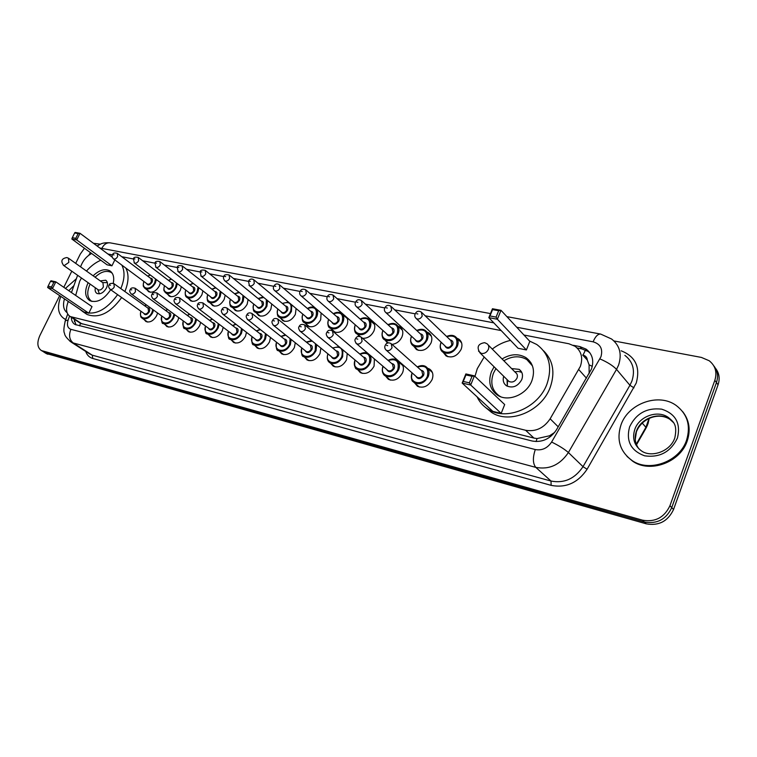 <?xml version="1.0" encoding="UTF-8"?>
<svg xmlns="http://www.w3.org/2000/svg" width="757" height="757" viewBox="0 0 757 757"><rect width="100%" height="100%" fill="white"/><g stroke="black" fill="none" stroke-linecap="round" stroke-linejoin="round"><path stroke-width="1.14" d="M427.686 368.271L429.56 369.075C432.872 371.469 433.714 374.989 432.077 379.626C428.282 386.335 423.409 388.54 417.457 386.259L414.637 382.957M401.948 363.975C403.68 366.416 403.888 369.35 402.563 372.766C398.835 379.314 394.113 381.5 388.388 379.333L385.72 376.238M374.393 358.941L374.081 366.133C370.428 372.539 365.849 374.706 360.341 372.652L357.796 369.738M347.245 353.528L346.583 359.736C342.997 366 338.549 368.148 333.25 366.199L330.828 363.455M320.864 348.106L320.031 353.557C316.502 359.679 312.187 361.818 307.068 359.963L304.768 357.361M295.287 342.751L294.359 347.586C290.887 353.576 286.695 355.695 281.765 353.935L279.56 351.466M270.495 337.49L269.53 341.814C266.123 347.681 262.036 349.772 257.276 348.097L255.175 345.75M246.479 332.342L245.505 336.222C242.155 341.965 238.181 344.047 233.582 342.448L231.566 340.215M223.211 327.317L222.246 330.809C218.943 336.439 215.073 338.502 210.626 336.979L208.695 334.84M200.652 322.416L199.716 325.567C196.47 331.093 192.694 333.127 188.389 331.67L186.544 329.636M178.784 317.637L177.876 320.495C174.678 325.907 170.997 327.923 166.843 326.532L165.064 324.573M157.579 312.982L156.708 315.565C153.557 320.883 149.971 322.87 145.94 321.545L144.227 319.672M370.164 320.476L371.914 321.214C374.876 323.381 375.548 326.627 373.949 330.951C371.261 336.099 367.457 338.54 362.556 338.275M359.036 336.458L357.796 334.499M346.63 317.268C348.04 319.492 348.116 322.16 346.857 325.255C343.243 331.481 338.805 333.629 333.553 331.68L331.225 328.907M321.119 313.01L320.684 319.738C317.126 325.841 312.821 327.961 307.758 326.106L305.535 323.485M296.091 308.515L295.362 314.41C291.871 320.381 287.688 322.482 282.806 320.722L280.677 318.233M398.059 326.182L399.828 326.948C402.866 329.181 403.585 332.484 401.986 336.856C399.8 341.331 396.469 343.839 392.003 344.369M387.527 343.176L385.294 340.272M456.973 338.256L458.714 339.06C461.912 341.426 462.726 344.842 461.145 349.318C457.228 356.159 452.213 358.364 446.091 355.951L443.252 352.383C440.205 350.15 439.438 346.924 440.953 342.694M426.967 332.105L428.736 332.891C431.859 335.19 432.625 338.549 431.036 342.978C427.203 349.649 422.34 351.844 416.454 349.564L413.757 346.233M271.744 304.011L270.874 309.253C267.439 315.101 263.36 317.183 258.648 315.508L256.614 313.143M248.107 299.554L247.16 304.257C243.782 309.982 239.818 312.054 235.257 310.455L233.317 308.203M225.179 295.183L224.186 299.422C220.864 305.033 217.004 307.077 212.603 305.554L210.73 303.406M202.923 290.896L201.93 294.738C198.665 300.245 194.899 302.27 190.641 300.813L188.843 298.76M181.339 286.704L180.346 290.196C177.129 295.59 173.457 297.596 169.331 296.205L167.619 294.236M160.38 282.607L159.415 285.786C156.245 291.085 152.668 293.073 148.665 291.738L147.019 289.855M68.291 301.447L67.619 303.349C65.622 309.67 66.502 314.079 70.25 316.558L525.632 430.279C535.653 431.954 543.829 428.131 550.14 418.81L580.364 366.379C583.174 357.815 581.385 351.106 574.998 346.261L568.876 343.763L523.958 335.02M589.126 373.636L589.097 364.827L587.3 360.048C587.063 357.408 585.644 355.771 583.032 355.118L585.483 350.018M582.701 355.052L587.3 360.048M79.608 325.86L80.516 323.362L533.931 438.076L537.044 438.568L549.544 435.786L554.701 432.398M91.606 253.491C86.658 256.216 83.081 260.399 80.885 266.038L80.592 266.861M77.602 275.283L71.461 292.552M501.191 330.591L425.169 315.783M415.167 313.833L394.719 309.859M384.774 307.919L365.376 304.144M355.487 302.213L337.092 298.637M327.251 296.716L309.793 293.319M300.018 291.417L283.449 288.19M273.722 286.297L257.995 283.232M248.334 281.349L233.393 278.444M223.788 276.57L209.594 273.807M200.056 271.952L186.572 269.322M177.091 267.476L164.278 264.988M154.854 263.152L142.685 260.777M133.327 258.96L121.763 256.708M112.462 254.891L107.901 254.002M398.324 361.619L400.065 362.319M343.214 314.959L344.558 315.451M71.309 317.268C71.432 320.713 72.672 323.116 75.047 324.488L532.152 441.009C542.144 442.731 550.263 438.956 556.527 429.702L591.454 369.066C594.217 360.606 592.428 353.964 586.098 349.128L579.9 346.592L573.409 345.324M577.108 347.965L581.906 348.911L588.094 351.447L590.025 352.999M613.965 340.953L701.408 357.427L709.205 360.748C715.403 365.754 717.286 372.264 714.835 380.288L669.945 505.714C664.296 517.57 655.136 522.387 642.475 520.163L41.398 350.557C37.282 347.652 36.781 342.628 39.894 335.493L59.671 295.627M93.452 243.271L100.331 244.189M75.691 263.36L80.299 254.068L84.453 248.249M63.806 287.31L71.801 271.195M714.835 380.288L716.444 382.559C718.507 376.248 717.617 370.675 713.775 365.82C717.617 370.675 718.507 376.248 716.444 382.559L671.752 507.606C666.122 519.434 656.991 524.232 644.358 521.999L43.376 351.778M76.06 324.933L74.025 319.066M715.384 368.11C719.216 372.955 720.106 378.519 718.052 384.802L716.444 382.559L671.752 507.606C666.122 519.434 656.991 524.232 644.358 521.999L45.221 352.658L41.398 350.557M718.052 384.802L673.55 509.499C667.939 521.289 658.836 526.058 646.232 523.825L46.007 353.405M620.995 424.866C628.178 403.519 658.59 392.467 676.2 405.478C687.451 414.136 690.904 425.708 686.571 440.167C679.606 461.713 649.317 472.68 632.048 460.521C619.983 451.588 616.293 439.703 620.995 424.866M682.672 411.628C689.305 420.135 690.819 429.91 687.224 440.953C680.269 462.48 650.008 473.418 632.757 461.268L627.004 456.414M474.97 376.39L477.27 368.678L484.187 357.011M492.268 349.072C497.869 344.766 503.954 341.861 510.53 340.376M529.559 341.057L536.77 344.511C549.194 353.784 552.601 366.956 546.98 384.017C538.388 407.995 506.168 421.384 488.095 409.234C483.184 406.178 479.512 402.052 477.09 396.838M543.545 350.765C553.102 360.323 555.316 372.529 550.207 387.376C541.681 411.259 509.584 424.545 491.548 412.414L485.464 407.417M502.071 358.969C510.578 353.86 518.526 353.405 525.907 357.616C533.231 363.038 535.237 370.741 531.906 380.695C526.881 394.596 508.165 402.393 497.614 395.23C489.987 389.685 487.924 381.878 491.407 371.791L494.084 366.785M526.399 349.961L529.824 341.341L501.011 310.323L497.387 319.246L526.399 349.961L518.053 348.267L488.833 317.637L492.457 308.752L501.011 310.323L498.674 310.73L492.561 309.613L489.968 315.962L496.081 317.107L498.674 310.73M501.172 413.398L504.682 404.56L474.412 375.86L470.684 385.02L501.172 413.398L492.845 411.373L462.158 383.061L465.877 373.939L474.412 375.86L472.037 376.305L465.933 374.933L463.275 381.452L469.368 382.853L472.037 376.305M496.081 317.107L497.387 319.246L488.833 317.637L489.968 315.962M469.368 382.853L470.684 385.02L462.158 383.061L463.275 381.452M465.933 374.933L465.877 373.939M492.561 309.613L492.457 308.752M500.774 396.763L499.44 396.015C492.05 390.64 490.034 383.07 493.403 373.305L495.911 368.583M503.878 360.786C512.082 355.922 519.737 355.525 526.834 359.584L532.455 365.877M503.698 376.276C502.534 380.449 503.519 383.667 506.66 385.909C512.924 388.445 517.968 386.325 521.781 379.56C523.267 375.16 522.377 371.753 519.113 369.35L511.59 368.574M507.777 380.288L508.95 381.462C512.3 382.815 514.997 381.689 517.031 378.074C517.826 375.727 517.353 373.911 515.602 372.624L488.208 344.974M521.743 372.33L518.346 371.46L515.508 371.753M507.058 379.588L507.313 386.146L507.512 380.042M65.424 288.417L76.372 278.746M65.802 319.378L64.165 318.669C57.977 314.392 56.86 306.964 60.815 296.403M65.727 319.596L63.995 318.565M75.691 295.448L79.703 281.226L81.453 277.999M86.468 271.053C90.821 266.086 95.6 262.48 100.804 260.228M121.82 265.092C125.047 271.394 124.716 279.238 120.817 288.606M125.813 268.044C129.05 274.346 128.728 282.172 124.858 291.511M110.664 289.704C104.059 299.545 97.114 303.207 89.837 300.69C84.983 297.198 84.358 291.313 87.963 283.042L88.134 282.692M74.659 232.957L72.303 237.679L75.785 238.332L78.141 233.601L74.659 232.957L75.142 232.418L80.024 233.307L76.722 239.941L71.849 239.023L107.097 264.827L111.951 265.811L114.837 259.906M117.609 294.643C106.217 310.266 94.663 315.943 82.948 311.685L79.74 309.178M93.12 275.794C99.129 270.135 104.627 268.432 109.614 270.703C113.266 273.069 114.477 277.261 113.228 283.298M88.796 313.209L92.013 306.623L55.838 281.85L52.46 288.616L88.796 313.209L83.98 312.035L47.634 287.499L52.46 288.616L51.514 286.988L53.927 282.153L50.473 281.377L48.069 286.193L51.514 286.988M121.659 297.529C110.314 313.095 98.789 318.744 87.074 314.467L85.172 313.19M78.141 233.601L80.024 233.307L112.301 257.266M75.785 238.332L76.722 239.941L111.951 265.811M50.473 281.377L50.993 280.762L55.838 281.85L53.927 282.153M48.069 286.193L47.634 287.499M72.303 237.679L71.849 239.023M91.928 301.475L91.834 301.418C87.121 298.04 86.506 292.334 89.998 284.31L90.111 284.083M95.079 277.194C100.889 271.772 106.188 270.164 110.986 272.359L112.235 273.268M95.354 287.783C94.776 290.48 95.306 292.363 96.962 293.423C100.454 294.539 103.633 292.713 106.491 287.944C108.052 284.31 107.778 281.736 105.668 280.213L100.303 280.913M98.013 289.647L98.296 289.855C100.161 290.451 101.854 289.477 103.387 286.931L102.952 282.806L68.755 258.421M586.476 378.197L578.802 369.624M536.098 441.558L537.044 438.568M549.544 435.786L550.746 436.411M589.097 364.827L592.286 366.35M74.678 320.391L74.773 319.558M558.212 426.816L550.14 418.81M533.931 438.076L525.632 430.279M82.087 323.977L71.82 317.174M581.906 348.911L579.9 346.592M69.53 316.104L68.121 320.097C66.663 324.99 67.591 328.074 70.903 329.342L535.294 449.554C541.984 450.737 547.425 448.239 551.607 442.041L600.944 356.765C603.064 348.996 600.452 344.019 593.119 341.823L516.719 327.232M593.119 341.823C595.333 336.496 597.841 333.913 600.661 334.074L611.542 338.985C619.775 345.381 622.112 354.087 618.573 365.092L616.529 369.378L629.928 385.285L631.906 381.083C635.341 370.287 633.003 361.714 624.875 355.364M621.156 350.803C635.549 356.519 640.564 367.287 636.202 383.118L587.101 469.236C577.913 482.862 565.914 488.237 551.124 485.351L92.799 358.487C89.335 357.455 86.979 355.109 85.711 351.428M669.945 505.714L673.55 509.499M642.475 520.163L646.232 523.825M42.581 351.03L47.852 354.285M599.923 358.903C607.332 362.111 612.867 365.603 616.529 369.378L568.393 452.535L583.013 466.672L629.928 385.285L633.978 387.839M551.607 442.041C558.893 445.608 564.485 449.109 568.393 452.535C560.029 464.921 549.156 469.87 535.805 467.381L551.02 481.045C564.183 483.581 574.837 478.793 583.013 466.672L587.101 469.236M535.294 449.554C532.606 457.673 532.777 463.615 535.805 467.381L73.211 342.959L92.25 355.165L551.02 481.045L551.124 485.351M70.903 329.342C68.584 335.209 69.351 339.751 73.211 342.959L69.994 341.331M89.26 353.708L92.25 355.165L92.799 358.487M493.81 322.851L99.858 248.031M65.007 321.64L65.32 320.741L68.121 320.097M97.095 245.978L100.435 244.151C102.611 242.969 105.857 242.533 110.181 242.855C106.813 242.495 104.097 244.218 102.034 248.012M636.277 444.16L645.91 427.308L649.033 418.451M636.514 444.766L645.929 428.311L645.91 427.308L642.22 423.078M634.83 429.333C639.163 416.322 657.653 409.622 668.327 417.438C673.408 421.829 677.619 424.289 674.818 437.877C670.163 452.024 650.831 457.824 641.482 450.907C634.234 445.504 632.019 438.312 634.83 429.333M629.597 426.872C636.164 413.388 646.866 407.484 661.713 409.168C675.698 413.805 680.94 423.428 677.439 438.038C670.645 451.967 659.707 457.89 644.623 455.818C630.874 450.746 625.859 441.104 629.597 426.872M638.936 448.892C635.028 443.63 634.196 437.716 636.438 431.13C640.763 418.157 659.205 411.486 669.86 419.302L673.437 422.538M478.509 351.087L481.405 353.472C484.489 353.784 486.817 352.402 488.388 349.337C489.23 346.905 488.767 345.041 486.988 343.735L484.641 342.666C477.97 343.754 476.437 347.179 480.052 352.942L508.95 381.462M68.783 290.716L73.931 285.607M67.846 302.705L68.111 301.324M67.108 312.698C63.512 309.887 62.632 305.27 64.468 298.864M63.342 265.243L64.156 265.65L68.83 262.414L68.471 258.213L66.862 257.55C61.563 258.468 60.494 261.108 63.654 265.47L98.296 289.855M446.677 336.543C449.819 335.048 452.639 335.029 455.146 336.487C458.146 338.71 458.912 341.927 457.417 346.129C453.736 352.573 449.015 354.655 443.261 352.393C440.309 350.595 439.524 347.302 440.915 342.524L441.076 342.164M441.274 342.353L441.208 342.524C436.401 353.008 452.506 356.519 456.575 345.741C458.032 337.726 454.768 334.698 446.8 336.657M450.188 339.931C452.686 340.508 453.528 342.173 452.705 344.927C449.459 349.128 446.791 349.356 444.69 345.608M445.466 346.337L446.195 347.037C448.494 347.946 450.387 347.113 451.863 344.53L450.954 340.669L422.084 312.802M445.409 346.29L416.388 318.688C414.675 317.155 414.316 315.508 415.29 313.758C416.577 311.118 418.593 310.559 421.327 312.083L422.217 316.038C420.674 318.706 418.725 319.596 416.388 318.688L415.442 317.637M416.71 313.758L417.836 313.975L416.71 313.758M416.738 330.468C420.249 328.926 423.049 328.888 425.112 330.345C428.046 332.503 428.755 335.663 427.26 339.827C423.646 346.11 419.075 348.182 413.549 346.034C410.578 343.867 409.859 340.688 411.382 336.505M411.6 336.345C406.831 346.63 422.368 350.008 426.428 339.439C427.913 331.5 424.753 328.566 416.937 330.658M420.258 333.771C422.718 334.291 423.532 335.919 422.699 338.653C419.567 342.751 416.984 343.006 414.95 339.429M415.716 340.139L416.378 340.754C418.593 341.615 420.419 340.782 421.867 338.265L421.006 334.471L391.473 306.822M415.659 340.082L385.975 312.698C384.291 311.212 383.931 309.594 384.897 307.834C386.155 305.26 388.114 304.711 390.792 306.178L391.624 310.067C390.11 312.669 388.227 313.54 385.975 312.698L385.124 311.789M386.221 307.834L387.31 308.042L386.221 307.834M387.934 324.677C391.407 323.088 394.142 323.002 396.157 324.431C399.005 326.522 399.677 329.626 398.173 333.742C394.624 339.884 390.196 341.937 384.887 339.902C381.992 337.792 381.31 334.67 382.843 330.535M382.976 330.525C378.453 340.565 393.337 343.631 397.349 333.364C398.863 325.501 395.788 322.662 388.133 324.857M391.388 327.819C393.801 328.292 394.586 329.891 393.754 332.607C390.716 336.6 388.218 336.884 386.259 333.468M387.007 334.14L387.612 334.689C389.741 335.502 391.52 334.679 392.94 332.228L392.126 328.491L361.997 301.059M362.149 304.314C360.663 306.85 358.846 307.721 356.679 306.916C355.014 305.487 354.655 303.888 355.62 302.119C356.793 299.621 358.714 299.081 361.373 300.491L362.149 304.314M356.859 302.119L357.9 302.317L356.859 302.119M360.152 319.094C363.209 317.495 365.886 317.372 368.195 318.716C370.977 320.75 371.602 323.797 370.088 327.876C366.615 333.865 362.319 335.909 357.209 333.979C354.399 331.945 353.756 328.898 355.27 324.829M355.345 324.895C351.03 334.708 365.328 337.49 369.284 327.497C370.826 319.719 367.845 316.965 360.332 319.255M363.521 322.085C365.896 322.51 366.653 324.072 365.811 326.769C362.868 330.667 360.455 330.979 358.553 327.705M359.291 328.349L359.849 328.831C361.893 329.607 363.615 328.793 365.006 326.39L364.249 322.728L333.582 295.523M359.244 328.301L328.434 301.343C326.778 299.961 326.428 298.381 327.384 296.612C328.283 294.511 330.166 293.971 333.004 295.012L333.733 298.76C332.276 301.248 330.516 302.1 328.434 301.343L327.743 300.671M328.557 296.612L329.56 296.81L328.557 296.612M333.317 313.691C336.297 312.064 338.928 311.893 341.199 313.199C343.905 315.177 344.492 318.177 342.968 322.198C339.562 328.065 335.389 330.08 330.468 328.254C327.772 326.314 327.147 323.362 328.595 319.397M328.661 319.454C324.526 329.03 338.265 331.566 342.183 321.829C343.754 314.136 340.858 311.468 333.487 313.833M336.61 316.54C338.937 316.918 339.675 318.451 338.824 321.129C335.966 324.933 333.619 325.264 331.793 322.132M332.512 322.747L333.023 323.182C334.991 323.911 336.666 323.107 338.029 320.76L337.319 317.155L306.169 290.177M332.465 322.7L301.191 295.968C299.545 294.624 299.204 293.063 300.151 291.303C301.049 289.231 302.885 288.71 305.648 289.732L306.32 293.413C304.901 295.836 303.188 296.687 301.191 295.968L300.557 295.381M301.248 291.303L302.213 291.492L301.248 291.303M316.275 308.865C317.893 310.938 318.054 313.559 316.767 316.719C313.417 322.454 309.367 324.46 304.617 322.728L302.942 321.072M302.866 314.174C298.901 323.542 312.121 325.841 315.981 316.36C317.58 308.742 314.77 306.159 307.55 308.601M310.597 311.184C312.887 311.524 313.597 313.029 312.736 315.678C309.963 319.397 307.692 319.747 305.923 316.738M306.632 317.325L307.096 317.713C308.998 318.413 310.616 317.609 311.96 315.319L311.297 311.77L279.721 285.029M306.585 317.287L274.886 290.783C273.268 289.467 272.917 287.934 273.854 286.174C275.179 283.847 276.977 283.326 279.238 284.632L279.863 288.247C278.472 290.612 276.807 291.464 274.886 290.783L274.318 290.262M274.886 286.174L275.822 286.354L274.886 286.174M307.389 308.459C310.304 306.774 312.868 306.576 315.101 307.872L315.139 307.891M291.786 304.91L291.426 311.42C288.133 317.032 284.197 319.019 279.617 317.372L278.093 315.906M277.914 309.064C274.1 318.214 286.827 320.315 290.66 311.061C292.278 303.538 289.553 301.031 282.475 303.538M285.446 305.998C287.688 306.311 288.379 307.777 287.518 310.408C284.812 314.041 282.607 314.41 280.904 311.515M281.595 312.073L282.02 312.423C283.856 313.086 285.427 312.3 286.752 310.048L286.127 306.566L254.172 280.062M281.547 312.035L249.479 285.767L248.457 281.226C249.734 278.954 251.494 278.444 253.737 279.702L254.314 283.26C252.942 285.578 251.333 286.411 249.479 285.767L248.958 285.304M249.432 281.226L250.33 281.405L249.432 281.226M267.571 300.586L266.909 306.292C263.673 311.789 259.85 313.758 255.421 312.187L254.03 310.89M253.784 304.115C250.094 313.067 262.367 314.978 266.152 305.942L266.36 299.602M261.118 300.993C263.313 301.258 263.985 302.705 263.114 305.308C260.484 308.865 258.345 309.253 256.699 306.462M257.361 306.992L257.758 307.314C259.528 307.938 261.061 307.153 262.357 304.957L261.78 301.523L229.485 275.264M257.323 306.954L224.914 280.913C223.391 279.011 223.06 277.516 223.911 276.437C223.958 274.8 225.681 274.299 229.087 274.942L229.626 278.434C228.273 280.705 226.703 281.528 224.914 280.913L224.451 280.516M224.829 276.437L225.7 276.608L224.829 276.437M263.824 297.52L258.213 298.627M244 296.252L243.177 301.333C239.997 306.717 236.269 308.667 231.992 307.172L230.724 306.017M230.412 299.308C226.845 308.071 238.692 309.812 242.429 300.983L242.997 295.448M237.566 296.138C239.723 296.375 240.366 297.794 239.486 300.368C236.922 303.85 234.84 304.248 233.26 301.56M233.904 302.071L234.263 302.355C235.976 302.961 237.471 302.175 238.739 300.027L238.209 296.649L205.62 270.637M233.866 302.034L201.173 276.229L200.17 271.81C200.312 270.183 202.005 269.691 205.251 270.344L205.743 273.779C204.418 276.002 202.895 276.816 201.173 276.229L200.737 275.87M201.04 271.81L201.882 271.981L201.04 271.81M239.382 292.543L234.727 293.877M221.101 291.965L220.192 296.526C217.07 301.806 213.436 303.727 209.301 302.308L208.137 301.277M207.778 294.653C204.314 303.226 215.754 304.816 219.454 296.186L220.202 291.256M214.751 291.436C216.871 291.653 217.486 293.035 216.606 295.59C214.099 299.006 212.083 299.412 210.55 296.81M211.184 297.302L211.515 297.558C213.171 298.126 214.619 297.359 215.877 295.249L215.376 291.928L182.532 266.152M211.137 297.264L178.188 271.697L177.204 267.335C177.365 265.735 179.03 265.253 182.191 265.887L182.645 269.265C181.339 271.441 179.854 272.255 178.188 271.697L177.8 271.375M178.018 267.335L178.841 267.495L178.018 267.335M215.925 287.878L211.988 289.269M198.873 287.745L197.927 291.871C194.852 297.047 191.313 298.949 187.31 297.596L186.241 296.678M185.834 290.139C182.475 298.532 193.537 299.98 197.199 291.53L198.041 287.102M192.647 286.884C194.719 287.064 195.315 288.426 194.435 290.953C191.985 294.303 190.016 294.719 188.54 292.202M189.155 292.675L189.458 292.912C191.067 293.451 192.477 292.694 193.707 290.622L193.253 287.357L160.181 261.818M189.118 292.637L155.942 267.306L154.967 263.001C155.176 261.42 156.813 260.938 159.869 261.581L160.285 264.903C158.998 267.032 157.551 267.836 155.942 267.306L155.592 267.022M155.743 263.001L156.529 263.162L155.743 263.001M193.309 283.43L189.95 284.802M177.289 283.61L176.334 287.357C173.306 292.429 169.852 294.322 165.982 293.025L165.007 292.202M164.562 285.749C161.298 293.971 171.99 295.287 175.615 287.026L176.513 283.014M171.214 282.475C173.249 282.626 173.826 283.96 172.937 286.468C170.543 289.742 168.631 290.168 167.202 287.736M167.799 288.18L168.082 288.398C169.634 288.919 171.016 288.162 172.227 286.137L171.801 282.919L138.54 257.626M167.761 288.152L134.396 263.048L133.431 258.809C133.648 257.257 135.257 256.784 138.247 257.408L138.626 260.673C137.358 262.764 135.957 263.559 134.396 263.048L134.074 262.793M134.159 258.809L134.926 258.96L134.159 258.809M171.451 279.153L168.584 280.469M156.349 279.57L155.393 282.976C152.412 287.963 149.044 289.827 145.297 288.587L144.398 287.849M143.925 281.49C140.736 289.553 151.097 290.745 154.683 282.654L155.601 279.002M150.425 278.188C152.422 278.321 152.98 279.626 152.091 282.106C149.744 285.323 147.88 285.758 146.508 283.402M147.076 283.828L147.341 284.026C148.845 284.518 150.189 283.771 151.381 281.784L150.993 278.614L117.562 253.557M147.038 283.799L113.512 258.922C111.951 257.248 111.629 255.847 112.556 254.74C112.963 253.018 114.544 252.554 117.297 253.358L117.638 256.576C116.398 258.629 115.017 259.405 113.512 258.922L113.219 258.695M113.247 254.74L113.995 254.882L113.247 254.74M150.312 275.028L147.861 276.267M417.362 366.956C420.476 365.319 423.324 365.215 425.888 366.653C429.011 368.896 429.796 372.207 428.244 376.579C424.668 382.881 420.088 384.972 414.495 382.824C411.344 380.572 410.54 377.251 412.092 372.879M412.224 372.983C407.768 383.411 423.362 386.827 427.402 376.182C428.878 367.874 425.566 364.836 417.486 367.069M421.006 370.201C423.589 370.731 424.459 372.425 423.608 375.302C420.514 379.418 417.892 379.683 415.763 376.097M416.596 376.825L417.258 377.412C419.501 378.273 421.337 377.44 422.766 374.914L421.819 370.93L391.833 344.217M416.539 376.778L386.392 350.33C384.726 348.873 384.338 347.217 385.218 345.343C386.42 342.77 388.398 342.192 391.142 343.602L392.06 347.681C390.555 350.292 388.672 351.182 386.392 350.33L385.512 349.431M387.669 345.637L386.572 345.391L387.669 345.637M388.029 360.36C391.539 358.667 394.35 358.544 396.469 359.991C399.497 362.168 400.235 365.423 398.684 369.738C395.173 375.898 390.735 377.961 385.36 375.936C382.332 373.788 381.566 370.589 383.033 366.331M383.146 366.426C378.916 376.589 393.858 379.692 397.86 369.35C399.355 361.136 396.148 358.193 388.237 360.531M391.672 363.511C394.208 363.985 395.05 365.65 394.198 368.508C391.199 372.51 388.672 372.804 386.609 369.378M387.423 370.078L388.029 370.599C390.186 371.413 391.965 370.58 393.366 368.12L392.476 364.212L361.865 337.679M387.376 370.031L356.613 343.754C354.853 341.511 354.465 339.874 355.459 338.843C356.594 336.345 358.515 335.777 361.24 337.139L362.101 341.133C360.625 343.687 358.799 344.558 356.613 343.754L355.818 342.987M357.787 339.127L356.727 338.89L357.787 339.127M359.925 354.144C362.915 352.431 365.631 352.232 368.091 353.566L368.139 353.595M369.473 354.74C371.242 357.001 371.469 359.802 370.164 363.142C366.729 369.161 362.414 371.204 357.247 369.284C354.342 367.249 353.595 364.145 355.005 359.991M355.099 360.077C351.059 370.003 365.404 372.822 369.35 362.764C370.883 354.636 367.779 351.787 360.02 354.219M363.379 357.058C365.868 357.484 366.681 359.111 365.82 361.941C362.915 365.858 360.464 366.17 358.477 362.896M359.282 363.559L359.83 364.022C361.903 364.789 363.625 363.975 365.006 361.562L364.174 357.73L333.004 331.377M359.225 363.511L327.923 337.423C326.182 335.256 325.803 333.638 326.778 332.578C327.885 330.137 329.778 329.579 332.437 330.904L333.231 334.821C331.793 337.319 330.024 338.18 327.923 337.423L327.213 336.761M328.992 332.853L327.97 332.626L328.992 332.853M342.921 349.923L342.637 356.774C339.259 362.66 335.077 364.685 330.099 362.868C327.308 360.919 326.589 357.919 327.942 353.869M328.018 353.935C324.147 363.625 337.934 366.199 341.833 356.396C343.404 348.362 340.385 345.608 332.796 348.125M336.07 350.832C338.511 351.21 339.297 352.809 338.426 355.61C335.606 359.433 333.231 359.764 331.32 356.623M332.096 357.257L332.597 357.673C334.594 358.402 336.269 357.588 337.622 355.241L336.846 351.466L305.185 325.321M332.049 357.219L300.255 331.311C298.58 329.172 298.201 327.582 299.129 326.541C300.046 324.46 301.892 323.901 304.664 324.895L305.412 328.746C303.992 331.178 302.28 332.03 300.255 331.311L299.621 330.743M301.239 326.797L300.255 326.589L301.239 326.797M316.672 344.69L316.048 350.623C312.726 356.377 308.667 358.392 303.869 356.661L302.157 355.042M301.863 347.993C298.144 357.465 311.401 359.802 315.262 350.254L315.451 343.697M312.253 341.085L306.49 342.23M309.689 344.813C312.083 345.154 312.84 346.715 311.96 349.488C309.216 353.226 306.926 353.585 305.08 350.567M305.837 351.172L306.301 351.532C308.222 352.232 309.84 351.428 311.174 349.128L310.446 345.419L278.349 319.473M305.79 351.134L273.561 325.415C271.895 323.324 271.526 321.763 272.454 320.722C273.466 318.413 275.274 317.874 277.876 319.094L278.567 322.87C277.176 325.255 275.51 326.106 273.561 325.415L272.993 324.923M274.46 320.968L273.504 320.76L274.46 320.968M291.152 339.448L290.357 344.672C287.092 350.311 283.146 352.308 278.51 350.652L276.958 349.232M276.579 342.249C272.993 351.494 285.758 353.633 289.571 344.312L290.13 338.634M285.796 335.181L281.074 336.534M284.197 339.004C286.543 339.306 287.272 340.83 286.392 343.574C283.714 347.226 281.49 347.605 279.712 344.7M280.45 345.277L280.866 345.608C282.721 346.271 284.301 345.466 285.607 343.214L284.925 339.581L252.441 313.843M280.402 345.239L247.794 319.728C246.139 317.685 245.779 316.133 246.697 315.092C247.671 312.849 249.441 312.319 252.015 313.502L252.649 317.211C251.286 319.539 249.668 320.381 247.794 319.728L247.274 319.293M248.608 315.338L247.69 315.13L248.608 315.338M266.388 334.282L265.508 338.928C262.291 344.444 258.459 346.422 253.983 344.851L252.583 343.602M252.119 336.676C248.656 345.722 260.966 347.662 264.732 338.568L265.47 333.563M260.427 329.617L256.5 331.017M259.537 333.373C261.837 333.648 262.547 335.143 261.657 337.859C259.045 341.426 256.888 341.814 255.175 339.022M255.894 339.571L256.282 339.874C258.071 340.499 259.604 339.713 260.891 337.499L260.257 333.932L227.422 308.402M255.847 339.543L222.899 314.231C221.271 312.196 220.912 310.673 221.82 309.66C222.766 307.465 224.507 306.945 227.034 308.099L227.62 311.742C226.277 314.013 224.706 314.846 222.899 314.231L222.435 313.852M223.637 309.897L222.757 309.698L223.637 309.897M242.391 329.2L241.464 333.364C238.304 338.767 234.566 340.726 230.251 339.231L228.974 338.124M228.453 331.282C225.094 340.12 236.969 341.899 240.707 333.014L241.54 328.547M236.014 324.308L232.721 325.671M235.682 327.932C237.944 328.169 238.616 329.636 237.726 332.323C235.181 335.824 233.08 336.222 231.424 333.525M232.125 334.055L232.484 334.32C234.206 334.916 235.701 334.14 236.969 331.973L236.383 328.462L203.245 303.15M232.087 334.017L198.836 308.913C197.217 306.926 196.867 305.421 197.776 304.418C197.861 302.791 199.564 302.28 202.885 302.876L203.425 306.453C202.11 308.686 200.586 309.499 198.836 308.913L198.419 308.582M199.507 304.636L198.656 304.446L199.507 304.636M219.133 324.242L218.186 327.98C215.083 333.279 211.44 335.219 207.267 333.79L206.103 332.806M205.535 326.049C202.28 334.698 213.748 336.326 217.439 327.639L218.328 323.627M212.462 319.208L209.708 320.495M212.594 322.671C214.799 322.87 215.452 324.308 214.553 326.967C212.064 330.393 210.03 330.8 208.44 328.197M209.121 328.708L209.443 328.945C211.108 329.513 212.566 328.746 213.815 326.627L213.266 323.173L179.873 298.069M209.074 328.67L175.567 303.775C173.959 301.825 173.608 300.349 174.517 299.337C174.981 297.558 176.655 297.056 179.541 297.823L180.034 301.343C178.737 303.519 177.252 304.333 175.567 303.775L175.189 303.481M176.173 299.554L175.35 299.375L176.173 299.554M196.583 319.388L195.647 322.766C192.59 327.961 189.042 329.872 185.011 328.519L183.942 327.639M183.345 320.968C180.166 329.446 191.247 330.923 194.909 322.425L195.808 318.82M189.723 314.297L187.405 315.48M190.225 317.562C192.382 317.741 193.016 319.142 192.117 321.782C189.685 325.132 187.698 325.557 186.165 323.04M186.828 323.523L187.121 323.741C188.739 324.28 190.158 323.513 191.379 321.441L190.878 318.044L157.248 293.158M186.78 323.494L153.046 298.807C151.457 296.848 151.107 295.381 152.006 294.426C152.176 292.855 153.822 292.363 156.945 292.931L157.399 296.394C156.122 298.532 154.674 299.337 153.046 298.807L152.706 298.532M153.595 294.634L152.8 294.454L153.595 294.634M174.716 314.657L173.798 317.713C170.789 322.804 167.335 324.706 163.427 323.409L162.452 322.624M161.828 316.048C158.733 324.346 169.454 325.699 173.079 317.382L173.968 314.117M167.723 309.547L165.802 310.616M168.546 312.622C170.666 312.764 171.271 314.146 170.363 316.748C167.988 320.041 166.057 320.466 164.581 318.035M165.215 318.498L165.49 318.697C167.051 319.217 168.433 318.451 169.644 316.417L169.171 313.076L135.352 288.408M165.177 318.47L131.254 293.99C129.646 292.145 129.305 290.707 130.223 289.676C130.734 287.963 132.352 287.471 135.077 288.209L135.484 291.606C134.235 293.697 132.825 294.492 131.254 293.99L130.933 293.754M131.737 289.865L130.961 289.704L131.737 289.865M153.51 310.048L152.621 312.811C149.659 317.808 146.281 319.691 142.505 318.451L141.616 317.751M140.963 311.269C137.935 319.407 148.315 320.627 151.911 312.48L152.782 309.528M146.442 304.948L144.852 305.904M147.52 307.825C149.602 307.948 150.189 309.301 149.28 311.875C146.943 315.101 145.07 315.537 143.641 313.18M144.265 313.616L144.511 313.795C146.025 314.297 147.378 313.549 148.561 311.543L148.135 308.26L114.146 283.809M144.218 313.587L110.134 289.325C108.544 287.509 108.204 286.089 109.112 285.067C109.33 283.544 110.919 283.061 113.891 283.62L114.269 286.96C113.03 289.023 111.648 289.808 110.134 289.325L109.841 289.108M110.569 285.257L109.822 285.096L110.569 285.257M74.924 319.662L74.347 321.574M80.507 323.362L70.25 316.558M428.736 332.891L430.563 334.622M458.714 339.06L460.71 341.01M399.828 326.948L401.494 328.481M371.914 321.214L373.438 322.577M429.56 369.075L431.395 370.731M588.094 351.447L586.098 349.128M67.704 314.023L65.32 320.741C63.702 327.686 63.446 331.869 64.563 333.307C64.506 335.408 66.758 338.37 71.319 342.211L89.137 353.623M88.796 255.26L90.405 252.601M600.661 334.074L506.878 316.634M490.489 313.587L110.181 242.855M647.727 424.545L646.232 427.771M648.039 423.683L649.232 418.356M46.66 353.803L44.029 352.185M668.327 417.438L669.86 419.302C658.429 411.884 641.879 418.489 636.609 431.367M636.4 431.925L635.246 439.476M632.048 460.521L632.757 461.268M525.907 357.616L531.159 363.105M488.095 409.234L491.548 412.414M519.113 369.35L521.384 371.659M514.807 371.819L518.346 371.46M64.165 318.669L65.14 319.303M109.614 270.703L110.901 271.649M82.948 311.685L87.074 314.467M105.668 280.213L106.226 280.61M102.63 282.569L107.371 282.645M97.776 289.477L99.385 293.839M443.261 352.393L447.907 356.755M457.02 338.322L461.552 342.751M455.146 336.487C453.008 334.982 450.16 334.973 446.592 336.458M418.271 350.34L413.549 346.034C410.673 344.321 409.934 341.085 411.335 336.335L411.411 336.165M426.825 331.963L431.443 336.335M388.322 342.959L384.887 339.902C382.2 338.843 381.509 335.663 382.796 330.364L382.796 330.364M356.679 306.916L386.959 334.092M397.709 325.87L402.393 330.175M360.275 336.638L357.209 333.979C354.673 333.165 354.002 330.09 355.175 324.744M369.624 319.993L374.365 324.242M335.342 332.38L330.468 328.254C328.046 327.563 327.393 324.573 328.491 319.303M342.505 314.344L347.293 318.527M309.528 326.787L304.617 322.728C302.317 322.17 301.674 319.274 302.705 314.041M284.547 321.375L279.617 317.372C277.412 316.899 276.788 314.089 277.762 308.941M288.436 302.109L282.314 303.406M260.38 316.133L255.421 312.187C253.33 311.884 252.734 309.149 253.633 303.992M263.199 297.009L258.061 298.504M236.969 311.061L231.992 307.172C229.977 306.926 229.409 304.267 230.27 299.204M238.957 292.202L234.585 293.763M214.288 306.14L209.301 302.308C207.314 302.109 206.756 299.526 207.636 294.549M215.603 287.622L211.846 289.165M192.297 301.371L187.31 297.596C185.295 296.82 184.765 294.303 185.711 290.035M193.044 283.222L189.818 284.698M170.978 296.744L165.982 293.025C163.72 290.082 163.351 291.738 164.439 285.654M171.233 278.983L168.461 280.374M150.283 292.259L145.297 288.587C143.281 286.023 142.685 287.386 143.811 281.405M150.123 274.876L147.738 276.173M425.888 366.653C423.702 365.158 420.826 365.234 417.268 366.88M427.61 368.205L432.379 372.491M412.016 372.804C410.398 383.402 413.644 380.856 414.495 382.824L419.369 387.054M398.031 361.363L402.866 365.603M382.947 366.256C381.017 372.52 384.244 375.642 385.36 375.936L390.3 380.109M368.091 353.566C366.038 352.166 363.284 352.327 359.83 354.058M354.91 359.916C354.21 365.962 354.995 369.085 357.247 369.284L362.234 373.4M339.032 346.678L332.607 347.974M327.838 353.793C326.144 360.673 329.2 362.319 330.099 362.868L335.124 366.918M311.619 340.574L306.32 342.088M301.693 347.86C301.154 353.879 301.873 356.812 303.869 356.661L308.932 360.654M285.351 334.821L280.913 336.392M276.409 342.117C275.927 348.106 276.627 350.955 278.51 350.652L283.601 354.598M260.086 329.342L256.339 330.885M251.967 336.553C251.542 342.514 252.213 345.277 253.983 344.851L259.093 348.731M235.73 324.091L232.569 325.557M228.302 331.169C227.933 337.092 228.586 339.779 230.251 339.231L235.37 343.063M212.225 319.028L209.557 320.391M205.393 325.945C205.052 331.812 205.677 334.424 207.267 333.79L212.395 337.565M189.505 314.136L187.272 315.376M183.203 320.873C182.891 326.683 183.497 329.238 185.011 328.519L190.13 332.238M167.543 309.414L165.669 310.521M161.695 315.953C161.411 321.716 161.989 324.195 163.427 323.409L168.556 327.071M146.281 304.834L144.729 305.809M140.84 311.184C139.733 318.924 142.051 317.372 142.505 318.451L147.624 322.066"/></g></svg>

